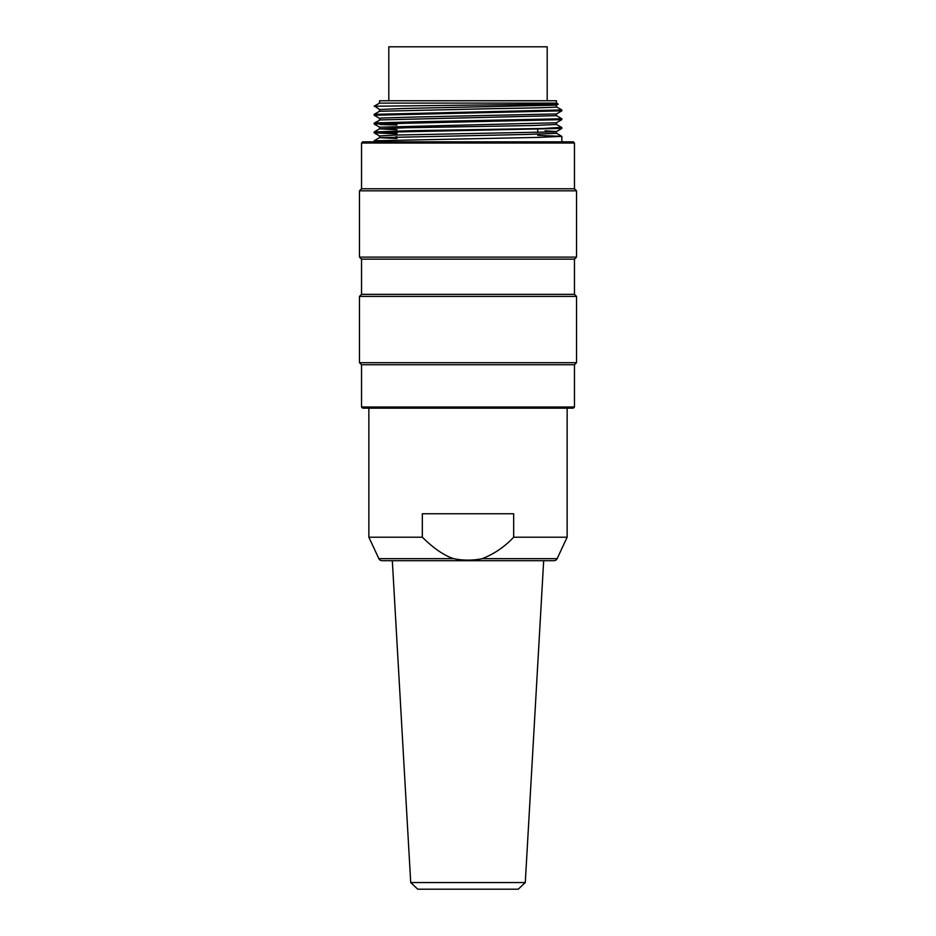 <?xml version="1.0" encoding="UTF-8"?>
<svg xmlns="http://www.w3.org/2000/svg" width="936" height="936" viewBox="0 0 936 936"><rect width="100%" height="100%" fill="white"/><g stroke="black" fill="none" stroke-linecap="round" stroke-linejoin="round"><path stroke-width="1.4" d="M537.732 129.437L537.732 132.467M547.197 100.772L547.197 46.8L388.803 46.8L388.803 100.772M556.464 103.112L379.536 103.112L379.536 100.772L556.464 100.772L556.464 103.112L558.172 104.107M556.464 106.868L556.464 106.879C557.224 107.488 528.524 108.096 490.043 108.716L379.536 111.279L379.536 109.524L404.598 108.447L556.452 105.136L556.464 106.879M556.429 105.171L558.195 104.142L374.143 106.236L379.536 103.112M379.536 120.042L379.536 118.346L381.514 118.018L418.158 116.953L556.452 113.935L556.464 115.654L380.098 119.913L374.201 123.131M556.358 122.803L561.822 119.644L374.154 124.02L379.618 127.191L556.394 122.768M556.464 131.543L556.335 133.345L526.254 134.456L379.548 137.662L379.536 135.942L395.694 135.053L553.761 131.871L556.429 131.555L545.091 130.806M397.016 136.832L395.811 136.808M556.394 131.578L561.846 128.419L379.361 132.339L374.178 132.853L397.016 133.825M380.086 124.511L397.016 125.014M561.857 110.822L374.189 115.257L374.143 114.356L561.811 109.957L561.822 110.846L556.417 113.97M374.868 106.236L379.571 109.57M379.548 137.662L397.016 138.528M556.464 122.768L556.464 124.465L533.309 125.506L406.633 127.741L379.536 128.864L397.016 129.753M374.143 124.02L374.143 123.166L375.769 122.92L415.771 121.809L561.822 118.767L561.857 119.609M397.016 124.172L378.542 123.575M374.143 132.818L374.143 131.964L410.354 130.712L543.032 128.489L560.793 127.378M397.016 132.982L378.682 132.374M374.143 140.786L537.79 137.405L561.846 136.375L537.732 135.334M556.417 133.228L561.577 136.27M362.7 141.839L573.3 141.839L574.47 143.009L361.53 143.009L362.7 141.839M574.47 143.009L574.47 188.768L576.529 190.815L359.471 190.815L361.53 188.768L574.47 188.768M576.529 190.815L576.529 257.107L359.471 257.107L359.471 190.815M574.47 259.155L574.47 294.36L361.53 294.36L361.53 259.155L574.47 259.155L576.529 257.107M574.47 294.36L576.529 296.408L359.471 296.408L361.53 294.36M361.53 406.996L574.47 406.996L573.3 408.166L362.7 408.166L361.53 406.996L361.53 364.748L359.471 362.7L576.529 362.7L576.529 296.408M361.53 364.748L574.47 364.748L576.529 362.7M574.47 406.996L574.47 364.748M482.286 558.652L557.142 558.652A3.522 3.522 0 0 1 553.96 560.687L382.04 560.687A3.522 3.522 0 0 1 378.858 558.652L368.854 537.217L422.335 537.217C433.859 548.543 444.319 555.68 453.714 558.652C463.121 560.617 472.645 560.617 482.286 558.652C494.302 553.878 504.761 546.741 513.665 537.217L567.146 537.217L567.146 408.166M368.854 537.217L368.854 408.166M422.335 537.217L422.335 513.759L513.665 513.759L513.665 537.217M557.142 558.652L567.146 537.217M525.283 882.566L518.251 889.2L417.748 889.2L410.717 882.566L525.283 882.566L543.676 560.687M378.858 558.652L453.714 558.652M379.595 118.381L374.189 115.257M379.595 135.977L374.178 132.853M379.583 137.615L374.166 140.739L374.143 141.839M379.571 128.829L374.189 131.941M556.429 124.429L561.799 127.53M556.405 115.619L561.799 118.732M379.583 111.22L374.201 114.332M556.44 106.833L561.775 109.921M561.857 128.419L561.857 127.565M561.857 141.839L561.857 136.375M379.536 128.852L379.536 127.156M361.53 188.768L361.53 143.009M361.53 259.155L359.471 257.107M359.471 362.7L359.471 296.408M410.717 882.566L392.324 560.687"/></g></svg>
